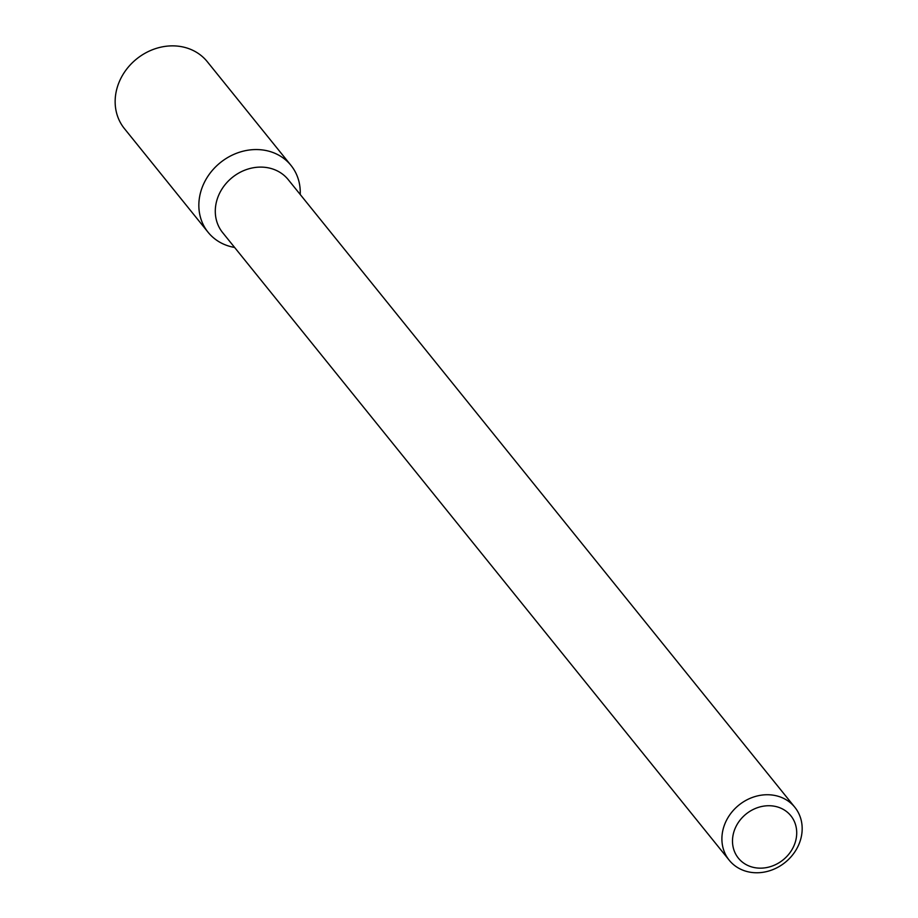 <?xml version="1.0" encoding="UTF-8"?>
<svg xmlns="http://www.w3.org/2000/svg" width="918" height="918" viewBox="0 0 918 918"><rect width="100%" height="100%" fill="white"/><g stroke="black" fill="none" stroke-linecap="round" stroke-linejoin="round"><path stroke-width="1.38" d="M208.111 232.3A53.255 46.531 -38.9 0 0 234.606 247.447A53.255 46.531 -38.9 0 1 199.998 194.8A53.255 46.531 -38.9 0 1 256.053 149.554A53.255 46.531 -38.9 0 1 300.209 194.501A53.255 46.531 -38.9 0 0 290.995 165.401L207.296 61.701A53.255 46.531 -38.9 0 0 136.633 58.947A53.255 46.531 -38.9 0 0 124.412 128.6L208.111 232.3A53.255 46.531 -38.9 0 1 220.331 162.635A53.255 46.531 -38.9 0 1 290.995 165.401M222.626 232.598A42.159 36.835 -38.9 0 1 232.288 177.461A42.159 36.835 -38.9 0 1 288.229 179.641A42.159 36.835 -38.9 0 0 232.288 177.461A42.159 36.835 -38.9 0 0 222.626 232.598L729.236 860.235A42.159 36.835 -38.9 0 1 738.898 805.097A42.159 36.835 -38.9 0 1 794.839 807.278A42.159 36.835 -38.9 0 1 797.168 847.98A42.159 36.835 -38.9 0 1 729.236 860.235A42.159 36.835 -38.9 0 1 738.898 805.097A42.159 36.835 -38.9 0 1 794.839 807.278A42.159 36.835 -38.9 0 1 797.168 847.98A42.159 36.835 -38.9 0 1 729.236 860.235L222.626 232.598M792.716 848.324A33.725 29.468 -38.9 0 1 737.108 856.437A33.725 29.468 -38.9 0 1 763.994 806.084A33.725 29.468 -38.9 0 1 792.716 848.324A33.725 29.468 -38.9 0 1 737.108 856.437A33.725 29.468 -38.9 0 1 763.994 806.084A33.725 29.468 -38.9 0 1 792.716 848.324M794.839 807.278L288.229 179.641L794.839 807.278"/></g></svg>
